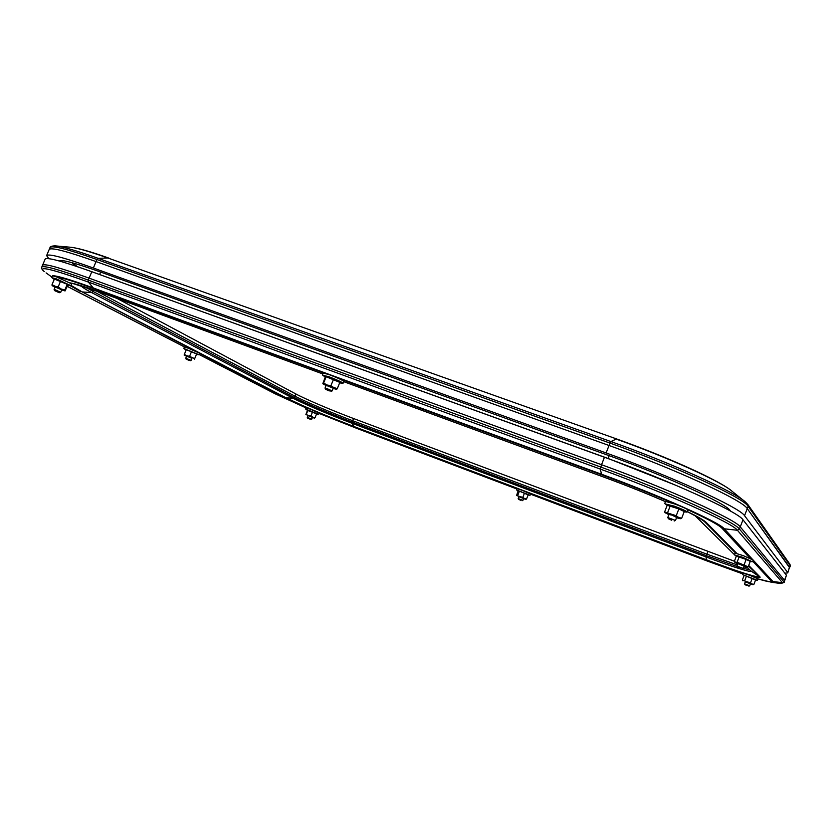 <?xml version="1.0" encoding="UTF-8"?>
<svg xmlns="http://www.w3.org/2000/svg" width="832" height="832" viewBox="0 0 832 832"><rect width="100%" height="100%" fill="white"/><g stroke="black" fill="none" stroke-linecap="round" stroke-linejoin="round"><path stroke-width="1.25" d="M89.045 270.722L608.057 458.453L676.52 485.566M747.968 504.681L789.89 564.221L790.098 565.531L748.134 506.324C744.182 498.139 675.511 466.326 609.981 443.082L609.034 445.484L96.054 261.581C66.55 251.15 50.929 247.125 49.182 249.506C50.929 247.125 66.55 251.15 96.054 261.581L609.034 445.484C674.554 468.78 743.267 500.521 747.261 508.612L789.672 567.84L790.098 565.531L787.748 572.905L784.857 573.186M48.89 258.679L46.602 255.622C48.287 253.386 63.877 257.514 93.361 268.008L606.122 452.951L609.034 445.484C674.554 468.78 743.267 500.521 747.261 508.612L789.474 567.174L787.748 572.905M76.19 265.564L72.821 263.65M606.122 452.951C671.622 476.382 740.438 507.936 744.546 515.705L787.54 572.26M59.405 261.03C61.225 259.23 74.974 262.912 100.641 272.064L609.138 455.676C665.964 476.039 725.785 503.391 730.08 510.442L730.704 511.212M779.761 583.378L782.454 582.691L737.412 530.275C733.013 523.224 664.83 492.492 600.236 469.061L88.338 282.048C51.854 268.986 37.18 265.512 44.325 271.627C42.068 269.797 41.205 268.299 41.756 267.124L42.546 265.262C44.138 263.255 59.654 267.55 89.118 278.148L601.536 464.724C666.983 488.384 735.966 519.605 740.272 526.895L784.503 580.278L784.139 582.421L781.05 582.525M295.942 394.004L295.038 396.23L95.888 290.732L295.038 396.23C304.678 401.378 331.594 412.797 352.695 420.722C331.594 412.797 304.678 401.378 295.038 396.23L294.486 397.582C304.138 402.719 331.063 414.118 352.154 422.053L352.695 420.722L706.919 554.185L352.695 420.722L353.569 418.538C332.467 410.623 305.562 399.194 295.942 394.004L117.198 298.511M747.729 567.861L743.787 566.862L747.729 567.861M737.36 564.918L706.919 554.185L737.36 564.918M91.811 271.71L89.118 278.148C59.654 267.55 44.138 263.255 42.546 265.262L45.126 259.137C46.769 256.994 62.338 261.186 91.811 271.71L604.448 457.246L601.536 464.724L89.118 278.148L88.296 280.114L600.642 467.002C666.089 490.703 735.103 521.872 739.44 529.058L783.91 581.838L782.454 582.691L772.959 581.537L771.742 582.306L780.936 583.534L784.139 582.421L786.438 575.193L784.503 580.278L740.272 526.895L739.44 529.058L737.412 530.275L724.277 528.798L752.835 559.738M604.448 457.246C669.926 480.761 738.806 512.19 742.986 519.792L786.438 575.193M41.756 267.124C43.326 265.169 58.843 269.495 88.296 280.114L88.338 282.048L93.319 287.966L601.598 474.261L600.236 469.061L601.536 464.724C666.983 488.384 735.966 519.605 740.272 526.895L742.986 519.792M734.417 561.226L353.569 418.538M322.889 375.315L328.682 376.636C337.012 379.829 341.806 382.034 343.075 383.24L342.493 383.271M322.494 374.889L323.253 373.017L329.451 374.743C337.782 377.936 342.576 380.151 343.834 381.368L343.075 383.24M326.05 385.528L322.92 383.77L337.293 388.669L339.83 382.387L326.154 376.74L325.385 377.166L322.691 375.17M326.134 385.32L333.226 388.19M325.25 377.062L322.806 383.739L323.606 383.032L327.007 384.987L330.907 385.726L336.565 389.386L333.143 388.398M337.293 388.669L336.565 389.386M330.907 385.726L333.466 379.434M323.606 383.032L326.154 376.74M329.306 390.946L325.541 389.251L329.306 390.946M325.541 389.251L325.031 388.045L327.163 388.669L332.124 390.915L330.907 391.425M665.278 503.932L674.253 506.116C682.094 509.09 686.41 511.066 687.19 512.034L686.483 512.065M664.778 503.422L665.558 501.405L675.033 504.078C682.885 507.052 687.201 509.028 687.97 510.006L687.19 512.034M668.824 514.769L665.87 512.928L681.647 518.326L684.258 511.555L678.85 508.914L667.191 505.274L665.028 503.755M668.918 514.53L672.11 515.154L676.634 517.494M667.191 505.274L664.591 512.013L676.239 515.715L680.274 518.731L676.541 517.743M681.647 518.326L680.274 518.731M676.239 515.715L678.85 508.914M667.659 512.543L670.28 505.762M734.677 554.996L742.55 557.242L752.242 561.725M734.427 554.736L735.051 553.124L743.174 555.61L753.22 560.071L752.596 561.704M737.786 563.794L734.978 562.432L737.09 562.255L748.186 566.81L750.256 561.371L746.148 559.426L736.341 556.161L734.271 561.579L745.93 566.374L747.053 567.07L744.037 566.207M737.849 563.649L744.099 566.051M748.186 566.81L747.053 567.07M744.068 564.876L746.148 559.426M737.09 562.255L739.17 556.816M742.602 574.6L757.297 580.268M742.456 574.465L742.966 573.123L749.736 575.297L758.014 578.906L757.505 580.258M745.264 581.932L753.854 584.49L755.57 579.998L742.529 574.558M745.306 581.818L750.474 583.825M744.047 575.63L742.331 580.112L750.474 582.941L752.918 584.678L750.433 583.929M753.854 584.49L752.939 584.657M750.474 582.941L752.19 578.438M744.692 580.746L746.408 576.243M516.558 489.975L529.911 495.248M516.433 489.861L516.932 488.613L521.955 490.225L530.566 493.99L530.078 495.238M518.877 496.777L526.521 499.065L528.164 494.894L516.495 489.934M518.918 496.683L523.609 498.545M518.024 491.057L516.589 495.55L522.798 497.401L525.824 499.346L523.578 498.638M526.521 499.065L525.824 499.346M522.798 497.401L524.441 493.22M517.712 495.477L519.355 491.296M305.76 409.126L318.573 414.294M305.656 409.022L306.145 407.826L309.993 409.063L319.207 413.098L318.718 414.284M307.954 415.667L315.016 417.778L316.628 413.795L307.538 410.446L305.708 409.084M307.986 415.584L312.478 417.394M307.424 410.374L305.874 414.627L310.929 415.99L314.61 418.174L312.447 417.477M310.929 415.99L312.541 411.996M306.322 414.242L307.944 410.259M184.007 348.587L199.077 354.754M183.841 348.41L184.423 347.027L188.365 348.234L199.888 353.361L199.316 354.744M186.545 356.262L184.142 355.056L189.55 356.387L194.678 358.654L194.449 359.247L196.602 354.006L191.474 351.728L186.264 349.773L184.34 354.432L191.87 358.446M186.597 356.148L191.922 358.332M184.142 355.056L184.34 354.432M194.678 358.654L196.602 354.006M189.55 356.387L191.474 351.728M52 277.763L55.858 278.647L70.564 285.532M51.709 277.462L52.426 275.766L56.566 276.942L71.687 283.837L70.98 285.522M70.741 285.563L67.6 285.085L67.236 284.326L54.392 279.042L52.01 284.71L64.927 290.898L61.714 289.952M55.141 287.019L61.776 289.786M55.068 287.186L52.094 285.626L58.136 286.978L60.528 281.299M58.136 286.978L61.277 289.037L64.865 289.983L65.042 290.95L67.787 285.106M64.865 289.983L67.236 284.326M52.094 285.626L52.01 284.71M671.736 520.25L668.366 518.752L671.736 520.25M667.794 517.483L675.48 520.447M668.366 518.752L667.784 517.452L669.074 514.134M740.033 568.204L737.412 567.07L740.033 568.204M737.942 563.389L736.934 566.041L743.184 568.433L742.144 568.89M747.094 585.603L744.931 584.667L747.094 585.603M745.368 581.651L744.546 583.814L749.715 585.811L748.852 586.186M520.78 500.302L518.534 499.335L520.78 500.302M518.97 496.538L518.19 498.545L522.881 500.396L522.09 500.739M310.003 419.151L307.59 418.111L310.003 419.151M308.038 415.438L307.268 417.352L311.761 419.162L311.002 419.484M189.134 360.422L186.129 359.112L189.134 360.422M186.67 355.961L185.744 358.207L191.069 360.381L190.164 360.755M58.531 292.375L54.579 290.618L58.531 292.375M54.579 290.618L54.101 289.505L55.526 289.931L60.736 292.271L59.613 292.708M100.641 272.064L99.642 274.456M617.011 439.161L616.824 439.026C667.628 457.153 720.19 480.667 732.306 491.462C722.602 482.269 667.555 457.236 616.21 439.088L610.917 441.563L609.981 443.082L96.918 259.511C67.413 249.101 51.771 245.107 50.014 247.541C49.962 246.636 51.542 246.064 54.735 245.835C61.36 246.251 75.837 250.422 98.166 258.336L610.917 441.563C670.738 462.769 734.926 491.889 745.524 502.081L747.854 504.514L748.134 506.324L744.546 515.705M616.824 439.026L107.848 257.993L98.166 258.336L96.918 259.511L93.361 268.008M616.772 439.015L107.848 257.993C88.598 251.191 75.993 247.593 70.034 247.198L56.274 245.97M609.138 455.676L608.057 458.453M51.875 277.066L46.072 272.886M52.01 276.744L52.385 275.85M52.936 275.777C57.325 275.704 70.793 279.77 93.319 287.966L94.328 288.787C75.088 281.778 62.514 277.836 56.607 276.952M73.497 283.722L71.188 283.39M71.032 285.397L82.17 291.928L91.686 292.604C85.114 289.151 81.64 286.894 81.245 285.834M85.821 287.279L93.246 291.533L93.881 290.025M194.522 350.709L82.17 291.928L285.792 397.675L293.28 398.372L91.686 292.604L93.246 291.533L294.486 397.582L293.28 398.372C303.129 403.593 330.554 415.189 352.05 423.28L354.089 426.566L706.326 559.79L706.025 556.93L352.05 423.28L352.154 422.053L706.358 555.662L707.845 551.782M310.44 409.23L285.792 397.675C297.419 403.77 329.181 417.175 354.089 426.566L318.438 412.61M742.966 573.134L706.326 559.79C736.486 571.241 761.904 579.29 758.41 576.046L750.62 570.7C753.792 573.602 732.087 566.8 706.025 556.93L706.358 555.662L737.162 566.53M743.215 568.36L749.653 569.764M753.199 560.123L772.959 581.537L771.306 581.131L752.773 561.246M735.717 553.155L704.226 521.404L698.1 517.234M694.897 515.476L734.448 554.674L694.814 515.434M746.959 567.07L750.433 570.544M748.706 565.458L759.918 576.826L748.488 566.03M674.991 504.057C652.205 494.166 627.858 484.453 601.952 474.916L601.598 474.261C658.986 495.165 719.722 522.382 724.277 528.798L721.999 528.258C718.775 524.93 707.398 518.773 687.866 509.798M687.367 511.586C697.819 516.672 704.122 520.302 706.285 522.465L700.679 518.762M70.408 282.932C75.618 283.795 86.226 287.144 102.211 292.978L322.868 373.974L102.97 293.259M343.73 381.628L605.27 477.62C626.538 485.451 646.61 493.449 665.475 501.613M706.285 522.465L736.85 553.446M759.918 576.826C761.072 578.157 757.494 577.574 749.174 575.089M706.451 560.134L526.958 492.222M517.941 488.81L354.526 426.993M284.492 397.374L199.846 353.465M80.538 291.574L69.805 285.418M750.121 558.407L721.999 528.258M601.952 474.916L337.054 377.79M324.085 373.038L94.328 288.787M67.267 286.354L184.631 347.006M275.07 393.775L199.347 354.65L275.642 394.035L306.093 407.94L275.642 394.035M358.134 428.906L319.072 413.41L358.134 428.906L516.797 488.956L358.353 428.99M707.834 561.257L530.504 494.156L742.685 573.872L707.918 561.288M771.742 582.306L758.004 578.885C768.082 581.901 772.533 582.66 771.306 581.131M102.211 292.978L73.528 283.733M68.682 287.144L69.41 287.477M750.381 570.492L746.928 567.06M46.602 255.622L50.014 247.541M732.306 491.462L743.673 500.594M70.034 247.198C77.366 247.832 90.345 251.482 108.95 258.149M789.974 564.346L790.286 566.207M700.669 518.752L687.346 511.649M665.465 501.644C646.682 493.522 626.662 485.534 605.405 477.703L343.72 381.659M67.246 286.395L184.527 346.996M339.633 382.886L342.742 383.302M333.362 387.847L332.124 390.915M326.279 384.966L325.031 388.045M684.164 511.794L686.785 512.106M665.402 513.011L664.789 512.273M750.214 561.486L752.388 561.735M734.978 562.432L734.396 561.725M736.341 556.171L734.552 554.913M755.539 580.06L757.38 580.278M742.914 580.819L742.446 580.247M528.112 495.03L529.984 495.258M316.524 414.034L318.635 414.294M196.456 354.401L199.181 354.765M186.108 350.147L183.924 348.525M54.236 279.427L51.854 277.659M674.201 520.998L675.49 520.437L676.78 517.098M744.193 565.791L743.184 568.433M737.412 567.07L736.934 566.041M750.547 583.648L749.715 585.811M744.931 584.667L744.546 583.814M523.671 498.389L522.881 500.396M518.534 499.335L518.19 498.545M312.541 417.248L311.761 419.162M307.59 418.111L307.268 417.352M191.994 358.145L191.069 360.381M186.129 359.112L185.744 358.218M61.89 289.515L60.736 292.271M55.255 286.749L54.101 289.505"/></g></svg>
